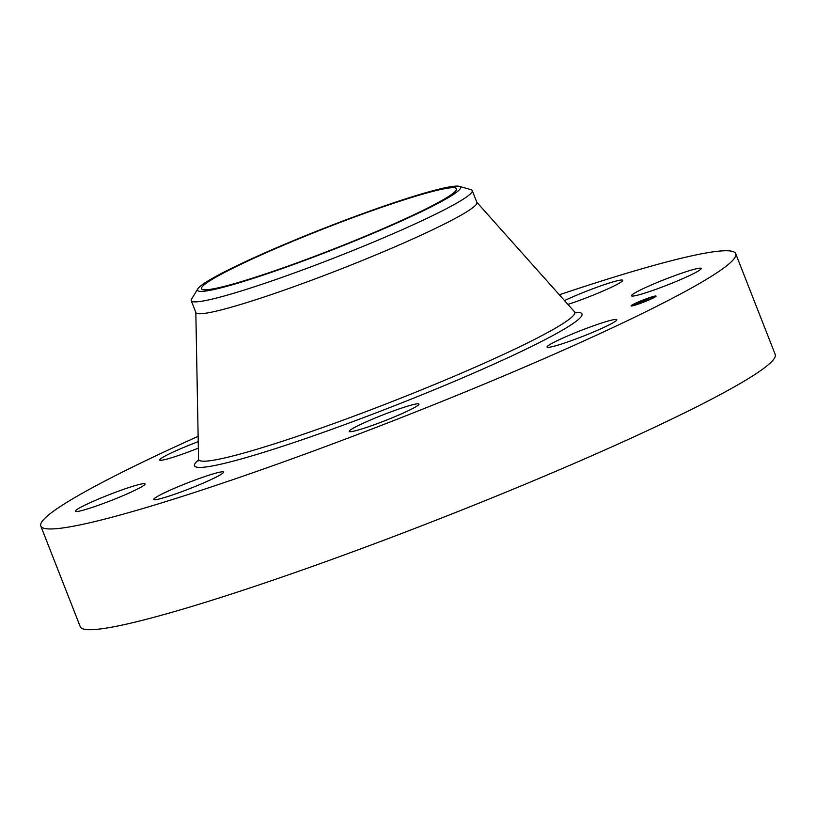 <?xml version="1.0" encoding="UTF-8"?>
<svg xmlns="http://www.w3.org/2000/svg" width="816" height="816" viewBox="0 0 816 816"><rect width="100%" height="100%" fill="white"/><g stroke="black" fill="none" stroke-linecap="round" stroke-linejoin="round"><path stroke-width="1.22" d="M572.618 333.846A37.454 3.07 158.6 0 1 616.814 319.729A37.454 3.07 158.6 0 1 591.253 332.948A37.454 3.07 158.6 0 1 547.067 347.065A37.454 3.07 158.6 0 1 572.618 333.846M559.327 294.77A373.187 30.58 158.6 0 1 723.272 250.818A373.187 30.58 158.6 0 1 735.716 253.694L775.2 354.44A373.187 30.58 158.6 0 1 480.114 502.687A373.187 30.58 158.6 0 1 92.728 629.646A373.187 30.58 158.6 0 1 80.284 626.77L40.8 526.034A373.187 30.58 158.6 0 1 198.135 436.315M735.716 253.694A373.187 30.58 158.6 0 1 440.64 401.951A373.187 30.58 158.6 0 1 53.254 528.901A373.187 30.58 158.6 0 1 40.8 526.034M459.347 186.354L470.944 189.649A150.909 12.362 158.6 0 1 472.229 190.567L476.901 202.46A150.909 12.362 158.6 0 1 357.571 262.405A150.909 12.362 158.6 0 1 200.93 313.742A150.909 12.362 158.6 0 1 195.901 312.589L191.23 300.686A150.909 12.362 158.6 0 1 191.556 299.135L197.829 288.844A141.26 11.577 158.6 0 1 367.975 211.742A141.26 11.577 158.6 0 1 459.347 186.354A141.26 11.577 158.6 0 1 290.098 265.761A141.26 11.577 158.6 0 1 197.829 288.844M472.229 190.567A150.909 12.362 158.6 0 1 290.139 274.482A150.909 12.362 158.6 0 1 196.268 301.849A150.909 12.362 158.6 0 1 191.23 300.686M452.013 187.721A136.986 11.22 158.6 0 1 456.583 188.771A136.986 11.22 158.6 0 1 348.269 243.188A136.986 11.22 158.6 0 1 206.071 289.792A136.986 11.22 158.6 0 1 201.501 288.731A136.986 11.22 158.6 0 1 309.815 234.314A136.986 11.22 158.6 0 1 452.013 187.721M222.299 471.811A37.454 3.07 158.6 0 1 223.543 472.097A37.454 3.07 158.6 0 1 193.933 486.979A37.454 3.07 158.6 0 1 155.05 499.718A37.454 3.07 158.6 0 1 153.806 499.433A37.454 3.07 158.6 0 1 183.416 484.551A37.454 3.07 158.6 0 1 222.299 471.811M564.519 300.584A37.454 3.07 158.6 0 1 621.466 280.01A37.454 3.07 158.6 0 1 622.72 280.296A37.454 3.07 158.6 0 1 604.503 290.384A37.454 3.07 158.6 0 1 567.936 304.409M140.546 487.417A37.454 3.07 158.6 0 1 101.837 504.043A37.454 3.07 158.6 0 1 75.307 511.275A37.454 3.07 158.6 0 1 79.815 507.787A37.454 3.07 158.6 0 1 118.524 491.161A37.454 3.07 158.6 0 1 145.054 483.939A37.454 3.07 158.6 0 1 140.546 487.417M635.98 292.312A37.454 3.07 158.6 0 1 674.679 275.675A37.454 3.07 158.6 0 1 701.209 268.454A37.454 3.07 158.6 0 1 696.701 271.942A37.454 3.07 158.6 0 1 658.002 288.568A37.454 3.07 158.6 0 1 631.472 295.79A37.454 3.07 158.6 0 1 635.98 292.312M198.349 448.137A37.454 3.07 158.6 0 1 159.712 460A37.454 3.07 158.6 0 1 185.263 446.78A37.454 3.07 158.6 0 1 198.227 441.64M401.268 408.194A37.454 3.07 158.6 0 1 418.955 404.083A37.454 3.07 158.6 0 1 402.135 413.549A37.454 3.07 158.6 0 1 366.894 427.298A37.454 3.07 158.6 0 1 349.207 431.409A37.454 3.07 158.6 0 1 366.027 421.954A37.454 3.07 158.6 0 1 401.268 408.194M648.536 297.983A13.433 1.102 158.6 0 1 656.084 296.096A13.433 1.102 158.6 0 1 638.612 304.011A13.433 1.102 158.6 0 1 631.064 305.898A13.433 1.102 158.6 0 1 648.536 297.983M647.486 298.615A10.588 0.867 158.6 0 1 653.432 297.136A10.588 0.867 158.6 0 1 639.662 303.368A10.588 0.867 158.6 0 1 633.716 304.858A10.588 0.867 158.6 0 1 647.486 298.615M640.193 302.175L645.731 300.461L637.592 303.746L640.244 302.297M640.652 301.981L646.405 300.155L640.713 302.114M642.59 300.706L647.71 299.237L642.641 300.839M643.171 300.472L644.201 300.196L643.181 300.502M646.343 299.523L644.048 300.339L646.343 299.523M644.864 300.257L648.485 298.901L644.864 300.268M633.604 304.388L632.543 304.868L633.604 304.388M648.312 298.115L647.251 298.595L648.312 298.115M639.754 301.43L638.693 301.91L639.754 301.43M654.146 297.238L653.086 297.718L654.146 297.238M654.279 296.381L653.218 296.861L654.279 296.381M638.836 303.868L639.897 303.389L638.836 303.868M632.869 305.612L633.93 305.133L632.869 305.612M647.394 300.553L648.455 300.074L647.394 300.553M632.543 304.868L632.798 305.51A13.433 1.102 -21.4 0 0 632.737 305.541M476.83 202.286L574.505 311.783A201.991 16.555 158.6 0 1 417.884 391.313A201.991 16.555 158.6 0 1 205.387 461.173A201.991 16.555 158.6 0 1 198.553 459.112L198.155 460.999M575.086 312.334A208.1 17.054 158.6 0 1 439.997 387.386A208.1 17.054 158.6 0 1 201.45 467.395A208.1 17.054 158.6 0 1 198.502 459.918M574.505 311.783L576.086 312.895M195.83 312.406L198.553 459.112M655.024 297.014L654.728 296.259"/></g></svg>
